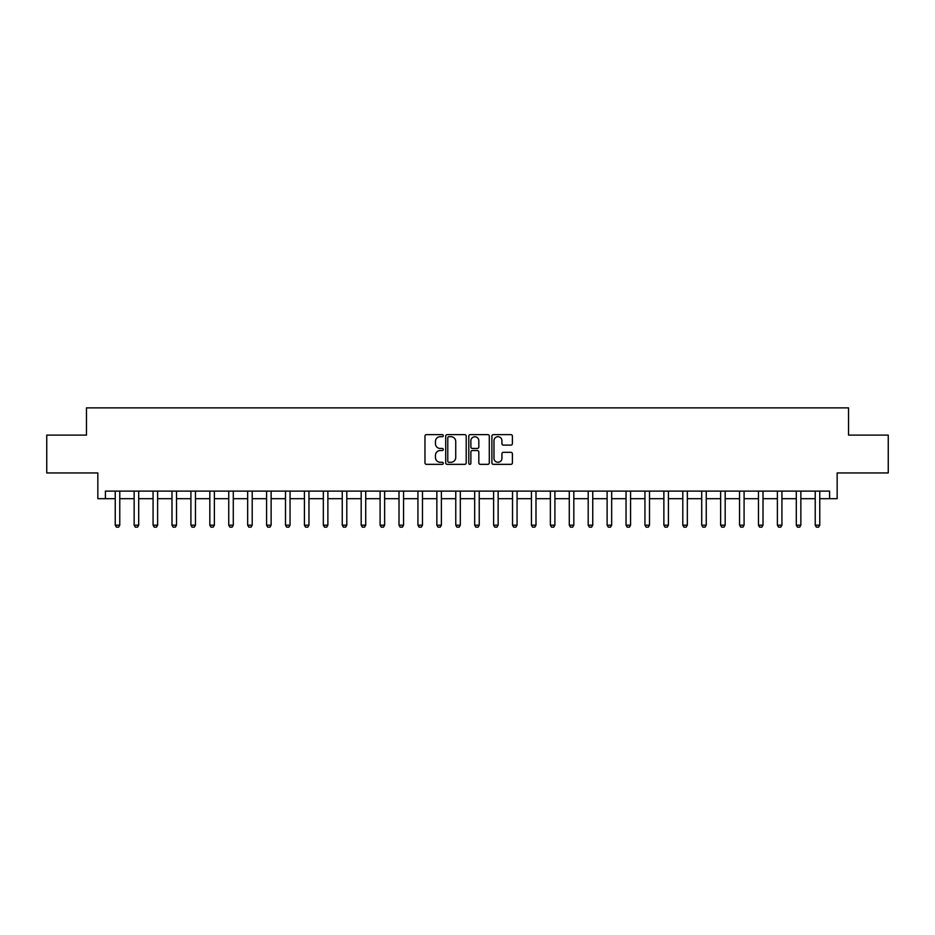 <?xml version="1.0" encoding="UTF-8"?>
<svg xmlns="http://www.w3.org/2000/svg" width="935" height="935" viewBox="0 0 935 935"><rect width="100%" height="100%" fill="white"/><g stroke="black" fill="none" stroke-linecap="round" stroke-linejoin="round"><path stroke-width="1.4" d="M443.283 435.675A1.04 1.04 0 0 0 442.243 434.635L426.465 434.635A1.484 1.484 0 0 0 424.969 436.119L424.969 462.86A1.484 1.484 0 0 0 426.465 464.344L442.243 464.344A1.04 1.04 0 0 0 443.283 463.304A1.04 1.04 0 0 0 442.243 462.264L440.198 462.264A4.757 4.757 0 0 1 435.453 457.507L435.453 455.287A4.757 4.757 0 0 1 440.198 450.53L442.243 450.53A1.04 1.04 0 0 0 443.283 449.49A1.04 1.04 0 0 0 442.243 448.449L440.198 448.449A4.757 4.757 0 0 1 435.453 443.693L435.453 441.472A4.757 4.757 0 0 1 440.198 436.715L442.243 436.715A1.04 1.04 0 0 0 443.283 435.675M510.919 445.107A1.484 1.484 0 0 0 512.403 443.622L512.403 436.119A1.484 1.484 0 0 0 510.919 434.635L493.388 434.635A1.484 1.484 0 0 0 491.903 436.119L491.903 462.86A1.484 1.484 0 0 0 493.388 464.344L510.919 464.344A1.484 1.484 0 0 0 512.403 462.86L512.403 453.802A1.484 1.484 0 0 0 510.919 452.318L503.416 452.318A1.484 1.484 0 0 0 501.931 453.802L501.931 458.29A3.974 3.974 0 0 1 497.958 462.264A3.974 3.974 0 0 1 493.984 458.29L493.984 440.689A3.974 3.974 0 0 1 497.958 436.715A3.974 3.974 0 0 1 501.931 440.689L501.931 443.622A1.484 1.484 0 0 0 503.416 445.107L510.919 445.107M105.398 498.682L105.398 491.109L829.602 491.109L829.602 498.682L837.164 498.682L837.164 472.946L888.25 472.946L888.25 435.114L848.524 435.114L848.524 407.87L86.476 407.87L86.476 435.114L46.75 435.114L46.75 472.946L97.836 472.946L97.836 498.682L115.239 498.682M466.203 436.119A1.484 1.484 0 0 0 464.718 434.635L447.187 434.635A1.484 1.484 0 0 0 445.703 436.119L445.703 462.86A1.484 1.484 0 0 0 447.187 464.344L464.718 464.344A1.484 1.484 0 0 0 466.203 462.86L466.203 436.119M470.282 434.635L487.813 434.635A1.484 1.484 0 0 1 489.297 436.119L489.297 462.86A1.484 1.484 0 0 1 487.813 464.344L480.309 464.344A1.484 1.484 0 0 1 478.825 462.86L478.825 452.014A1.484 1.484 0 0 0 477.341 450.53L472.362 450.53A1.484 1.484 0 0 0 470.878 452.014L470.878 463.304A1.04 1.04 0 0 1 469.837 464.344A1.04 1.04 0 0 1 468.797 463.304L468.797 436.119A1.484 1.484 0 0 1 470.282 434.635M119.773 498.682L134.149 498.682M138.696 498.682L153.071 498.682M157.618 498.682L171.993 498.682M176.528 498.682L190.915 498.682M195.45 498.682L209.826 498.682M214.372 498.682L228.748 498.682M233.282 498.682L247.67 498.682M252.205 498.682L266.58 498.682M271.127 498.682L285.502 498.682M290.049 498.682L304.424 498.682M308.959 498.682L323.335 498.682M327.881 498.682L342.257 498.682M346.803 498.682L361.179 498.682M365.714 498.682L380.101 498.682M384.636 498.682L399.011 498.682M403.558 498.682L417.933 498.682M422.468 498.682L436.855 498.682M441.39 498.682L455.766 498.682M460.312 498.682L474.688 498.682M479.234 498.682L493.61 498.682M498.145 498.682L512.532 498.682M517.067 498.682L531.442 498.682M535.989 498.682L550.364 498.682M554.899 498.682L569.286 498.682M573.821 498.682L588.197 498.682M592.743 498.682L607.119 498.682M611.665 498.682L626.041 498.682M630.576 498.682L644.951 498.682M649.498 498.682L663.873 498.682M668.42 498.682L682.795 498.682M687.33 498.682L701.717 498.682M706.252 498.682L720.628 498.682M725.174 498.682L739.55 498.682M744.085 498.682L758.472 498.682M763.007 498.682L777.382 498.682M781.929 498.682L796.304 498.682M800.851 498.682L815.226 498.682M819.761 498.682L829.602 498.682M448.823 436.715A1.04 1.04 0 0 0 447.783 437.755L447.783 461.224A1.04 1.04 0 0 0 448.823 462.264L450.974 462.264A4.757 4.757 0 0 0 455.731 457.507L455.731 441.472A4.757 4.757 0 0 0 450.974 436.715L448.823 436.715M478.825 440.759A3.974 3.974 0 0 0 474.851 436.785A3.974 3.974 0 0 0 470.878 440.759L470.878 446.965A1.484 1.484 0 0 0 472.362 448.449L477.341 448.449A1.484 1.484 0 0 0 478.825 446.965L478.825 440.759M119.937 491.109L119.844 491.413A1.508 1.508 0 0 0 119.773 491.868L119.773 525.166L118.64 527.13L116.372 527.13L115.239 525.166L115.239 491.868A1.508 1.508 0 0 0 115.169 491.413L115.075 491.109M115.239 525.166L119.773 525.166M138.859 491.109L138.766 491.413A1.508 1.508 0 0 0 138.696 491.868L138.696 525.166L137.562 527.13L135.294 527.13L134.149 525.166L134.149 491.868A1.508 1.508 0 0 0 134.079 491.413L133.986 491.109M134.149 525.166L138.696 525.166M157.781 491.109L157.688 491.413A1.508 1.508 0 0 0 157.618 491.868L157.618 525.166L156.472 527.13L154.205 527.13L153.071 525.166L153.071 491.868A1.508 1.508 0 0 0 153.001 491.413L152.908 491.109M153.071 525.166L157.618 525.166M176.703 491.109L176.598 491.413A1.508 1.508 0 0 0 176.528 491.868L176.528 525.166L175.394 527.13L173.127 527.13L171.993 525.166L171.993 491.868A1.508 1.508 0 0 0 171.923 491.413L171.83 491.109M171.993 525.166L176.528 525.166M195.614 491.109L195.52 491.413A1.508 1.508 0 0 0 195.45 491.868L195.45 525.166L194.316 527.13L192.049 527.13L190.915 525.166L190.915 491.868A1.508 1.508 0 0 0 190.833 491.413L190.74 491.109M190.915 525.166L195.45 525.166M214.536 491.109L214.442 491.413A1.508 1.508 0 0 0 214.372 491.868L214.372 525.166L213.238 527.13L210.959 527.13L209.826 525.166L209.826 491.868A1.508 1.508 0 0 0 209.756 491.413L209.662 491.109M209.826 525.166L214.372 525.166M233.458 491.109L233.364 491.413A1.508 1.508 0 0 0 233.282 491.868L233.282 525.166L232.149 527.13L229.881 527.13L228.748 525.166L228.748 491.868A1.508 1.508 0 0 0 228.678 491.413L228.584 491.109M228.748 525.166L233.282 525.166M252.368 491.109L252.275 491.413A1.508 1.508 0 0 0 252.205 491.868L252.205 525.166L251.071 527.13L248.803 527.13L247.67 525.166L247.67 491.868A1.508 1.508 0 0 0 247.6 491.413L247.494 491.109M247.67 525.166L252.205 525.166M271.29 491.109L271.197 491.413A1.508 1.508 0 0 0 271.127 491.868L271.127 525.166L269.993 527.13L267.714 527.13L266.58 525.166L266.58 491.868A1.508 1.508 0 0 0 266.51 491.413L266.417 491.109M266.58 525.166L271.127 525.166M290.212 491.109L290.119 491.413A1.508 1.508 0 0 0 290.049 491.868L290.049 525.166L288.903 527.13L286.636 527.13L285.502 525.166L285.502 491.868A1.508 1.508 0 0 0 285.432 491.413L285.339 491.109M285.502 525.166L290.049 525.166M309.123 491.109L309.029 491.413A1.508 1.508 0 0 0 308.959 491.868L308.959 525.166L307.825 527.13L305.558 527.13L304.424 525.166L304.424 491.868A1.508 1.508 0 0 0 304.354 491.413L304.261 491.109M304.424 525.166L308.959 525.166M328.045 491.109L327.951 491.413A1.508 1.508 0 0 0 327.881 491.868L327.881 525.166L326.747 527.13L324.48 527.13L323.335 525.166L323.335 491.868A1.508 1.508 0 0 0 323.265 491.413L323.171 491.109M323.335 525.166L327.881 525.166M346.967 491.109L346.873 491.413A1.508 1.508 0 0 0 346.803 491.868L346.803 525.166L345.669 527.13L343.39 527.13L342.257 525.166L342.257 491.868A1.508 1.508 0 0 0 342.187 491.413L342.093 491.109M342.257 525.166L346.803 525.166M365.889 491.109L365.784 491.413A1.508 1.508 0 0 0 365.714 491.868L365.714 525.166L364.58 527.13L362.312 527.13L361.179 525.166L361.179 491.868A1.508 1.508 0 0 0 361.109 491.413L361.015 491.109M361.179 525.166L365.714 525.166M384.799 491.109L384.706 491.413A1.508 1.508 0 0 0 384.636 491.868L384.636 525.166L383.502 527.13L381.235 527.13L380.101 525.166L380.101 491.868A1.508 1.508 0 0 0 380.019 491.413L379.926 491.109M380.101 525.166L384.636 525.166M403.721 491.109L403.628 491.413A1.508 1.508 0 0 0 403.558 491.868L403.558 525.166L402.424 527.13L400.145 527.13L399.011 525.166L399.011 491.868A1.508 1.508 0 0 0 398.941 491.413L398.848 491.109M399.011 525.166L403.558 525.166M422.643 491.109L422.55 491.413A1.508 1.508 0 0 0 422.468 491.868L422.468 525.166L421.334 527.13L419.067 527.13L417.933 525.166L417.933 491.868A1.508 1.508 0 0 0 417.863 491.413L417.77 491.109M417.933 525.166L422.468 525.166M441.554 491.109L441.46 491.413A1.508 1.508 0 0 0 441.39 491.868L441.39 525.166L440.256 527.13L437.989 527.13L436.855 525.166L436.855 491.868A1.508 1.508 0 0 0 436.785 491.413L436.68 491.109M436.855 525.166L441.39 525.166M460.476 491.109L460.382 491.413A1.508 1.508 0 0 0 460.312 491.868L460.312 525.166L459.178 527.13L456.911 527.13L455.766 525.166L455.766 491.868A1.508 1.508 0 0 0 455.696 491.413L455.602 491.109M455.766 525.166L460.312 525.166M479.398 491.109L479.304 491.413A1.508 1.508 0 0 0 479.234 491.868L479.234 525.166L478.089 527.13L475.822 527.13L474.688 525.166L474.688 491.868A1.508 1.508 0 0 0 474.618 491.413L474.524 491.109M474.688 525.166L479.234 525.166M498.32 491.109L498.215 491.413A1.508 1.508 0 0 0 498.145 491.868L498.145 525.166L497.011 527.13L494.744 527.13L493.61 525.166L493.61 491.868A1.508 1.508 0 0 0 493.54 491.413L493.446 491.109M493.61 525.166L498.145 525.166M517.23 491.109L517.137 491.413A1.508 1.508 0 0 0 517.067 491.868L517.067 525.166L515.933 527.13L513.666 527.13L512.532 525.166L512.532 491.868A1.508 1.508 0 0 0 512.45 491.413L512.357 491.109M512.532 525.166L517.067 525.166M536.152 491.109L536.059 491.413A1.508 1.508 0 0 0 535.989 491.868L535.989 525.166L534.855 527.13L532.576 527.13L531.442 525.166L531.442 491.868A1.508 1.508 0 0 0 531.372 491.413L531.279 491.109M531.442 525.166L535.989 525.166M555.074 491.109L554.981 491.413A1.508 1.508 0 0 0 554.899 491.868L554.899 525.166L553.765 527.13L551.498 527.13L550.364 525.166L550.364 491.868A1.508 1.508 0 0 0 550.294 491.413L550.201 491.109M550.364 525.166L554.899 525.166M573.985 491.109L573.891 491.413A1.508 1.508 0 0 0 573.821 491.868L573.821 525.166L572.688 527.13L570.42 527.13L569.286 525.166L569.286 491.868A1.508 1.508 0 0 0 569.216 491.413L569.111 491.109M569.286 525.166L573.821 525.166M592.907 491.109L592.813 491.413A1.508 1.508 0 0 0 592.743 491.868L592.743 525.166L591.61 527.13L589.331 527.13L588.197 525.166L588.197 491.868A1.508 1.508 0 0 0 588.127 491.413L588.033 491.109M588.197 525.166L592.743 525.166M611.829 491.109L611.735 491.413A1.508 1.508 0 0 0 611.665 491.868L611.665 525.166L610.52 527.13L608.253 527.13L607.119 525.166L607.119 491.868A1.508 1.508 0 0 0 607.049 491.413L606.955 491.109M607.119 525.166L611.665 525.166M630.739 491.109L630.646 491.413A1.508 1.508 0 0 0 630.576 491.868L630.576 525.166L629.442 527.13L627.175 527.13L626.041 525.166L626.041 491.868A1.508 1.508 0 0 0 625.971 491.413L625.877 491.109M626.041 525.166L630.576 525.166M649.661 491.109L649.568 491.413A1.508 1.508 0 0 0 649.498 491.868L649.498 525.166L648.364 527.13L646.097 527.13L644.951 525.166L644.951 491.868A1.508 1.508 0 0 0 644.881 491.413L644.788 491.109M644.951 525.166L649.498 525.166M668.583 491.109L668.49 491.413A1.508 1.508 0 0 0 668.42 491.868L668.42 525.166L667.286 527.13L665.007 527.13L663.873 525.166L663.873 491.868A1.508 1.508 0 0 0 663.803 491.413L663.71 491.109M663.873 525.166L668.42 525.166M687.505 491.109L687.4 491.413A1.508 1.508 0 0 0 687.33 491.868L687.33 525.166L686.197 527.13L683.929 527.13L682.795 525.166L682.795 491.868A1.508 1.508 0 0 0 682.725 491.413L682.632 491.109M682.795 525.166L687.33 525.166M706.416 491.109L706.322 491.413A1.508 1.508 0 0 0 706.252 491.868L706.252 525.166L705.119 527.13L702.851 527.13L701.717 525.166L701.717 491.868A1.508 1.508 0 0 0 701.636 491.413L701.542 491.109M701.717 525.166L706.252 525.166M725.338 491.109L725.244 491.413A1.508 1.508 0 0 0 725.174 491.868L725.174 525.166L724.041 527.13L721.762 527.13L720.628 525.166L720.628 491.868A1.508 1.508 0 0 0 720.558 491.413L720.464 491.109M720.628 525.166L725.174 525.166M744.26 491.109L744.167 491.413A1.508 1.508 0 0 0 744.085 491.868L744.085 525.166L742.951 527.13L740.684 527.13L739.55 525.166L739.55 491.868A1.508 1.508 0 0 0 739.48 491.413L739.386 491.109M739.55 525.166L744.085 525.166M763.17 491.109L763.077 491.413A1.508 1.508 0 0 0 763.007 491.868L763.007 525.166L761.873 527.13L759.606 527.13L758.472 525.166L758.472 491.868A1.508 1.508 0 0 0 758.402 491.413L758.297 491.109M758.472 525.166L763.007 525.166M782.092 491.109L781.999 491.413A1.508 1.508 0 0 0 781.929 491.868L781.929 525.166L780.795 527.13L778.528 527.13L777.382 525.166L777.382 491.868A1.508 1.508 0 0 0 777.312 491.413L777.219 491.109M777.382 525.166L781.929 525.166M801.014 491.109L800.921 491.413A1.508 1.508 0 0 0 800.851 491.868L800.851 525.166L799.706 527.13L797.438 527.13L796.304 525.166L796.304 491.868A1.508 1.508 0 0 0 796.234 491.413L796.141 491.109M796.304 525.166L800.851 525.166M819.925 491.109L819.831 491.413A1.508 1.508 0 0 0 819.761 491.868L819.761 525.166L818.628 527.13L816.36 527.13L815.226 525.166L815.226 491.868A1.508 1.508 0 0 0 815.156 491.413L815.063 491.109M815.226 525.166L819.761 525.166"/></g></svg>
